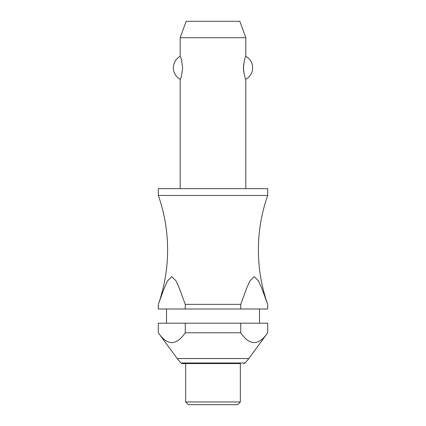 <?xml version="1.0" encoding="UTF-8"?>
<svg xmlns="http://www.w3.org/2000/svg" width="426" height="426" viewBox="0 0 426 426"><rect width="100%" height="100%" fill="white"/><g stroke="black" fill="none" stroke-linecap="round" stroke-linejoin="round"><path stroke-width="0.64" d="M185.273 304.366L179.426 288.413L176.114 280.979L171.79 276.623L167.471 280.979L164.154 288.413L158.307 304.366A164.079 164.079 0 0 0 158.307 195.47L267.693 195.47A164.079 164.079 0 0 0 267.693 304.366L267.693 308.988L267.693 304.366L261.846 288.413L258.529 280.979L254.21 276.623L249.886 280.979L246.574 288.413L240.727 304.366L185.273 304.366L185.273 308.988L158.307 308.988L158.307 304.366L158.307 308.988M245.818 188.659L245.818 79.273C245.056 78.815 244.231 74.997 243.352 67.819C244.231 60.641 245.056 56.823 245.818 56.36L245.818 37.706L180.182 37.706L180.182 56.36C180.944 56.823 181.769 60.641 182.647 67.819C181.769 74.997 180.944 78.815 180.182 79.273L180.182 188.659M243.55 64.56L243.55 71.078M267.693 195.47L267.693 188.659L158.307 188.659L158.307 195.47M259.487 323.206L259.487 308.988M166.513 308.988L166.513 323.206M158.307 323.206L185.273 323.206L185.273 332.781C176.284 345.853 167.296 345.853 158.307 332.781L158.307 323.206L158.307 332.781L177.173 358.538L180.896 362.984L245.104 362.984L248.827 358.538L267.693 332.781L267.693 323.206L267.693 332.781C258.704 345.853 249.716 345.853 240.727 332.781L240.727 323.206L267.693 323.206M240.349 401.963L240.349 363.57L182.152 363.57L185.651 363.57L185.651 401.963L188.388 404.7L237.612 404.7L240.349 401.963L185.651 401.963M180.182 37.706L186.157 21.3L239.843 21.3L245.818 37.706M180.182 79.273A13.02 13.02 0 0 1 180.182 56.36M245.818 56.36A13.02 13.02 0 0 1 245.818 79.273M185.273 308.988L240.727 308.988L240.727 304.366M185.273 323.206L240.727 323.206M185.273 332.781L240.727 332.781M267.693 308.988L240.727 308.988M177.173 358.538L248.827 358.538M180.896 362.984L182.152 363.57M245.104 362.984L243.848 363.57"/></g></svg>
